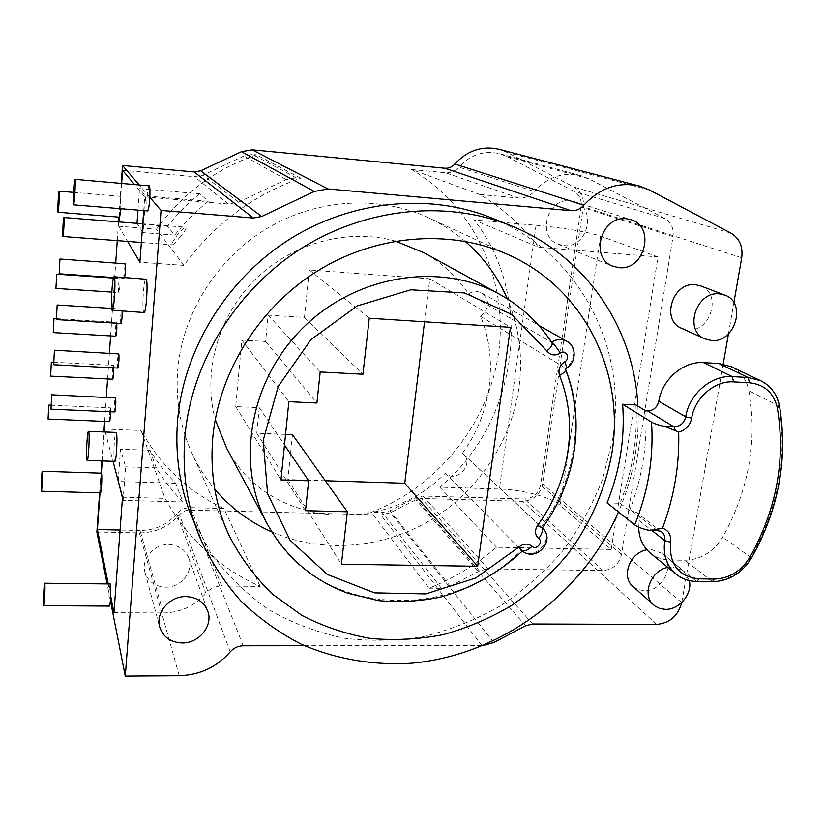 <?xml version="1.0" encoding="UTF-8"?>
<svg xmlns="http://www.w3.org/2000/svg" width="824" height="824" viewBox="0 0 824 824"><rect width="100%" height="100%" fill="white"/><g stroke="black" fill="none" stroke-linecap="round" stroke-linejoin="round"><path stroke-width="0.62" stroke-dasharray="4.12 3.09" d="M101.29 473.131L99.92 488.498L100.992 473.12M101.846 460.935L103.876 431.951M104.617 421.394L106.296 397.312M107.584 378.958L109.386 353.228M110.591 335.914L115.7 263.021M117.266 240.629L118.574 221.872M118.913 217.124L121.272 183.361M99.611 492.855L99.92 488.498L99.982 492.865M96.871 532.026L139.359 532.901C155.571 532.809 168.951 526.763 179.477 514.773C182.197 511.694 185.616 510.149 189.736 510.149L380.843 514.948L390.38 512.744L415.801 499.766L421.476 498.458L522.581 501.363C533.355 500.601 540.05 494.812 542.686 484.018L583.279 206.731C584.154 197.832 581.064 191.281 573.988 187.069L507.151 152.409L499.2 149.309M121.664 183.392L119.295 217.155M143.726 210.594L144.736 196.915L134.425 184.504M149.824 197.327L139.184 184.916M149.196 185.791C148.536 186.059 147.918 188.933 147.342 194.433C146.641 203.075 146.672 208.534 147.465 210.81L147.609 210.913M105.245 432.003L113.012 461.316M102.217 460.946L104.246 431.972M144.736 196.915L228.495 204.012L238.61 202.168L286.268 179.591L296.238 177.799L300.729 178.211C253.123 194.969 214.199 224.035 183.958 265.41L156.447 229.196L118.666 226.219L118.965 221.903M118.666 226.219L127.627 241.422M144.025 312.523L143.716 312.203C141.728 309.165 143.798 277.822 145.93 278.965M114.773 461.378L114.423 460.74C113.125 456.764 114.546 431.982 116.05 432.435M124.599 277.492L124.125 278.162C123.363 277.039 124.259 263.196 125.063 263.69M119.737 278.605C120.448 279.676 119.604 293.107 118.852 292.582L118.749 292.469C118.048 291.305 118.893 278.018 119.635 278.502L119.737 278.605M121.015 323.492L120.891 323.348C120.17 321.999 121.015 308.547 121.797 309.052L122.158 311.153M115.782 336.213L115.669 336.058C114.989 334.688 115.793 321.762 116.524 322.256L116.792 323.245M117.842 368.05L117.708 367.854C117.018 366.289 117.822 353.208 118.574 353.733M112.754 379.215L112.62 379.019C111.982 377.454 112.744 364.867 113.444 365.362L113.805 367.844M114.721 411.949L114.567 411.701C113.908 409.94 114.67 397.209 115.412 397.734M109.767 421.61L109.623 421.352C109.005 419.612 109.736 407.344 110.426 407.849L110.797 411.773M110.509 601.221L108.881 592.971L109.19 588.738L108.232 583.938M109.438 606.104L108.881 592.971L107.099 583.917M179.859 237.333C184.916 230.977 186.955 227.609 185.967 227.239C184.751 227.197 181.97 229.669 177.613 234.655C172.958 240.896 171.145 244.275 172.185 244.8C173.215 244.759 175.78 242.277 179.859 237.333M300.729 178.211L256.367 154.819C215.507 169.023 182.197 193.815 156.447 229.196M199.686 193.794C187.769 203.456 177.036 214.281 167.478 226.281L174.75 235.108C184.71 222.614 195.906 211.325 208.328 201.252L199.686 193.794L139.534 188.603L145.704 195.937L142.985 232.636L137 223.345M479.795 194.505L411.547 169.528C475.149 207.03 508.367 281.344 498.674 352.219C488.828 423.206 438.286 486.335 371.315 512.281L428.964 588.202C453.715 578.335 476.241 564.677 496.553 547.249L611.181 549.443L560.176 505.359C550.978 497.109 522.529 489.6 499.375 489.023L439.748 487.169C517.173 423.103 536.362 299.915 474.14 219.967L538.546 247.231C522.694 225.972 503.103 208.39 479.795 194.505L518.739 198.048C524.744 198.419 529.884 196.225 534.189 191.467L458.906 167.118C455.209 171.217 450.749 173.092 445.516 172.752L411.547 169.528M439.748 487.169L496.553 547.249M260.168 586.41L223.922 508.501C188.233 491.856 160.618 465.859 141.079 430.488L165.006 498.366C187.491 538.711 219.215 568.055 260.168 586.41L221.769 586.008C215.414 586.101 210.13 588.542 205.907 593.321L176.861 513.836C180.497 509.716 185.07 507.646 190.581 507.646L223.922 508.501M149.978 450.275L156.261 467.867C163.894 480.341 172.772 491.701 182.907 501.96L175.667 483.245C165.902 473.306 157.333 462.326 149.978 450.275L120.5 449.204L125.609 466.858L123.126 500.364L122.467 497.851M73.439 192.383L120.84 196.39L119.593 217.186M122.58 170.259L194.382 176.686L203.065 175.152L243.925 155.952L252.494 154.459L256.367 154.819M428.964 588.202L441.448 588.336L450.203 586.194L479.434 570.991L488.096 568.879L603.024 570.569C612.809 569.734 618.968 564.399 621.512 554.552L673.012 236.632C673.96 228.413 671.241 222.377 664.855 218.535L589.109 178.901L506.719 156.467L499.756 153.727C484.182 150.102 470.556 154.572 458.906 167.118M506.719 156.467L573.72 191.137C579.385 194.505 581.878 199.758 581.178 206.896L540.544 485.068C538.433 493.731 533.056 498.376 524.414 498.983L423.021 496.027L415.43 497.778L389.917 510.787L382.264 512.559L371.315 512.281M113.959 612.696L163.286 612.963L140.039 530.46C154.912 530.388 167.19 524.847 176.861 513.836M140.039 530.46L120.077 530.048M101.362 473.182L100.425 492.876M104.452 429.026L141.079 430.488M183.958 265.41L139.905 262.228M611.181 549.443L657.995 256.933L538.546 247.231M589.109 178.901L581.198 175.77C563.431 171.65 547.764 176.872 534.189 191.467M563.853 245.552C587.574 248.704 597.596 208.101 574.462 201.695L570.301 200.84C547.146 197.554 536.434 236.643 558.219 244.203L563.853 245.552M122.508 497.202L165.006 498.366M163.286 612.963C180.477 612.603 194.68 606.062 205.907 593.321M165.418 587.172C180.981 587.831 194.165 571.269 188.696 557.869C185.215 549.608 178.623 545.169 168.951 544.561C153.985 543.809 140.791 559.177 145.003 572.412C148.196 581.62 155.005 586.544 165.418 587.172M681.716 602.54L723.204 364.064M728.447 333.905L733.865 302.748M304.54 645.717L483.255 645.511M199.387 536.527L191.673 516.906L211.088 553.604C227.517 575.688 246.85 594.454 269.098 609.894C292.602 623.222 317.601 632.647 344.082 638.188C370.996 641.443 397.941 640.794 424.937 636.221C451.552 629.515 476.89 619.308 500.951 605.599C523.94 590.108 544.54 571.866 562.74 550.896C579.313 528.637 592.621 504.679 602.674 479.012L612.623 439.316C627.991 349.52 580.796 254.019 493.051 218.504M681.386 328.23L687.793 329.847C710.762 332.577 722.401 293.128 700.565 285.856M632.914 586.461L638.085 589.582L644.224 590.705C662.949 591.838 676.133 563.606 661.641 553.131L651.115 549.433L646.891 549.804M637.889 406.119C638.744 422.372 637.869 438.595 635.253 454.786C632.049 474.449 626.456 493.504 618.484 511.972M607.041 502.887L620.122 503.268C632.513 471.318 637.766 438.533 635.891 404.914M271.848 531.933C321.762 553.718 381.553 548.815 429.366 520.819C477.055 492.536 511.076 442.457 518.893 388.083C523.127 357.122 519.264 327.365 507.296 298.824M465.138 241.308C454.374 232.069 442.478 224.365 429.438 218.195C380.307 195.072 317.693 198.275 267.203 228.341C216.825 258.551 182.351 313.717 177.685 370.367C175.491 399.856 180.26 427.502 192.002 453.282C198.038 466.374 205.629 478.353 214.755 489.209M226.693 448.308C267.604 527.545 383.829 537.114 445.372 473.131C456.156 483.946 474.861 463.994 463.294 454.014L462.449 453.303C491.248 413.833 498.86 360.366 480.505 316.334C489.662 308.516 490.115 300.76 481.844 293.076C477.446 290.8 473.028 291.057 468.557 293.859C457.145 276.782 442.323 263.113 424.113 252.834M395.52 241.113C348.233 227.898 292.438 242.709 255.131 279.594C217.876 316.529 202.508 372.17 215.249 419.591M325.284 480.752L287.875 479.568L292.469 434.65M285.557 434.372L256.8 433.208L259.261 407.674L235.705 406.603L241.844 340.096L265.627 341.486L268.161 315.139L304.468 317.446L309.319 269.973L429.819 278.78L424.545 321.793M287.875 479.568L341.424 564.203M429.819 278.78L510.437 327.313M309.319 269.973L369.265 318.239M304.468 317.446L362.931 374.24M268.161 315.139L320.196 371.964M265.627 341.486L316.9 403.018M241.844 340.096L288.863 401.7M235.705 406.603L280.953 479.908M259.261 407.674L284.486 445.001M256.8 433.208L305.498 510.695M462.449 453.303L541.399 527.02C575.255 481.072 585.112 419.251 564.78 368.297C575.204 362.91 576.481 346.255 566.768 341.229M480.505 316.334L566.067 368.503M468.557 293.859L551.39 342.279C538.515 322.524 521.592 306.713 500.621 294.868L499.231 294.106M445.372 473.131L521.386 550.154C533.612 562.39 555.489 539.123 542.357 527.824L541.399 527.02L542.233 528.081M620.122 503.268L629.526 510.581L636.231 512.312C638.703 514.372 639.692 517.153 639.228 520.655L638.682 527.133M629.526 510.581C642.143 478.178 647.54 444.939 645.697 410.846M650.239 553.007C655.822 557.498 662.372 559.836 669.891 560.011L684.837 560.269C700.812 559.743 713.419 552.039 722.679 537.145C748.789 490.218 757.524 441.417 748.913 390.72C746.585 379.565 740.652 371.542 731.084 366.649M110.818 596.906L109.19 588.738L110.2 583.959M120.84 196.39L121.025 208.73M689.369 580.621L683.426 570.661L672.631 566.881L667.811 567.375M657.995 256.933L600.552 236.158C590.19 232.306 560.062 227.28 536.053 225.271L474.14 219.967M175.667 483.245L118.141 481.504M182.907 501.96L123.126 500.364M118.193 480.876L120.5 449.204M156.261 467.867L125.609 466.858M137.969 210.12L139.534 188.603M208.328 201.252L145.704 195.937M174.75 235.108L142.985 232.636M167.478 226.281L136.959 223.85M267.213 523.817L267.965 525.218C315.262 616.476 449.564 624.757 521.386 550.154L522.323 551.081M565.532 369.193L564.78 368.297M542.099 528.081L541.399 527.02L542.048 528.071M522.632 550.854L521.386 550.154M647.849 530.079L656.759 530.296L661.734 532.005L636.231 512.312M631.421 510.633L657.47 530.543M639.228 520.655L651.702 530.409M669.891 560.011L696.259 581.229L711.699 581.425C728.2 580.817 741.281 572.783 750.921 557.343C778.186 508.696 787.528 458.123 778.948 405.614C776.63 394.047 770.533 385.745 760.686 380.709M675.979 574.071C681.736 578.685 688.493 581.074 696.259 581.229L697.094 581.538M712.544 581.723L684.837 560.269M751.539 557.941L722.679 537.145M779.556 406.314L748.913 390.72M179.23 675.721L139.359 532.901M230.205 651.866L179.477 514.773M243.214 645.769L189.736 510.149M481.978 645.542L380.843 514.948M493.834 642.514L390.38 512.744M525.578 625.766L415.801 499.766M532.623 623.984L421.476 498.458M656.584 624.417L522.581 501.363M681.706 602.581L542.686 484.018M741.693 257.788L583.279 206.731M731.001 233.151L573.988 187.069M649.456 189.983L507.151 152.409M221.769 586.008L190.581 507.646M296.238 177.799L252.494 154.459M286.268 179.591L243.925 155.952M238.61 202.168L203.065 175.152M228.495 204.012L194.382 176.686M536.053 225.271L499.375 489.023M600.552 236.158L560.176 505.359M441.448 588.336L382.264 512.559M450.203 586.194L389.917 510.787M479.434 570.991L415.43 497.778M488.096 568.879L423.021 496.027M603.024 570.569L524.414 498.983M621.512 554.552L540.544 485.068M673.012 236.632L581.178 206.896M664.855 218.535L573.72 191.137M518.739 198.048L445.516 172.752M113.578 277.534L124.228 278.275M142.748 223.798L185.967 227.239M141.368 242.462L172.185 244.8M574.462 201.695L630.916 219.668M558.219 244.203L612.778 266.204M512.6 226.404L509.582 225.189M508.841 254.946L429.438 218.195M227.96 533.035L192.002 453.282M481.844 293.076L538.566 325.243M463.294 454.014L542.398 527.854M522.395 551.019L521.644 550.38M650.167 530.378L650.682 530.388M188.696 557.869L207.648 610.862M145.003 572.412L159.753 627.157M661.641 553.131L683.426 570.661M499.756 153.727L581.198 175.77M111.755 292.108L118.852 292.582M113.413 278.069L119.635 278.502M111.652 308.413L121.797 309.052M56.279 318.61L116.524 322.256M53.529 362.23L113.444 365.362M50.861 405.223L110.426 407.849"/><path stroke-width="1.24" d="M100.992 473.12L101.846 460.935M103.876 431.951L104.617 421.394M106.296 397.312L107.584 378.958M109.386 353.228L110.591 335.914M115.7 263.021L117.266 240.629M118.574 221.872L118.913 217.124M107.099 583.917L96.871 532.026L99.611 492.855M733.865 302.748L741.693 257.788C743.124 246.592 739.561 238.383 731.001 233.151L649.456 189.983L639.661 186.131L499.2 149.309C482.267 145.488 467.476 150.401 454.827 164.028C452.067 167.097 448.719 168.508 444.806 168.24L252.165 149.814L241.463 151.678L200.675 170.815L194.176 171.958L122.519 165.49L121.272 183.361M134.425 184.504L122.58 170.259L121.664 183.392M139.184 184.916L122.519 165.49M73.48 204.826L73.408 204.733C72.574 203.456 74.047 178.581 74.912 179.333L74.984 179.405C75.839 180.394 74.345 205.732 73.48 204.826L147.609 210.913C148.547 210.12 149.288 205.588 149.824 197.327L161.061 210.419L125.269 676.082L110.509 601.221L109.438 606.104L43.785 605.671L43.59 604.806C43.178 600.706 44.125 582.372 44.702 583.248L44.867 584.051C45.289 587.965 44.331 606.629 43.754 605.671M113.012 461.316L122.508 497.202L113.959 612.696L110.818 596.906L110.509 601.221M104.246 431.972L104.452 429.026L105.245 432.003M42.302 471.256L42.415 471.719C42.786 474.542 41.87 492.021 41.385 491.228L41.272 490.723C40.912 487.746 41.818 470.535 42.302 471.256L101.362 473.182L102.217 460.946M118.965 221.903L119.295 217.155M127.627 241.422L139.905 262.228L143.726 210.594M114.093 276.771L146.198 279.223C148.258 281.777 146.157 313.903 144.025 312.523L111.992 310.215C110.406 307.187 112.383 275.638 114.093 276.771L114.309 277.019C115.957 279.563 113.949 311.894 112.239 310.524M116.05 432.435L116.431 432.991C117.791 436.73 116.277 462.583 114.773 461.378L87.21 460.441L86.891 459.802C85.861 455.724 87.313 430.293 88.518 431.343L88.776 431.9C89.847 435.639 88.374 461.636 87.169 460.441M59.956 259.024L59.174 273.784L59.956 259.024L125.155 263.793C125.65 267.367 125.464 271.941 124.599 277.492M122.158 311.153C122.179 317.58 121.797 321.69 121.015 323.492L56.403 319.599L57.155 304.983L56.403 319.599M116.792 323.245C116.957 329.425 116.617 333.751 115.782 336.213L53.261 332.597L53.982 318.466L53.261 332.597M54.405 350.231L118.707 353.908C119.418 355.391 118.605 368.606 117.842 368.05L53.684 364.723L54.405 350.231L53.684 364.723M113.805 367.844C113.784 373.931 113.434 377.722 112.754 379.215L50.645 376.135L51.335 362.117L50.645 376.135M51.685 394.799L115.556 397.961C116.225 399.64 115.463 412.515 114.721 411.949L50.995 409.178L51.685 394.799L50.995 409.178M110.797 411.773L109.767 421.61L48.07 419.045L48.74 405.13L48.07 419.045M108.232 583.938L97.407 529.564L99.982 492.865M63.984 217.608C64.54 218.628 63.469 237.168 62.902 236.498L62.84 236.406C62.305 235.231 63.355 216.939 63.932 217.526L63.984 217.608M56.712 274.268L55.919 288.421L56.712 274.268M59.204 191.25C59.781 192.167 58.597 212.942 58.01 212.232L57.958 212.139C57.402 211.026 58.576 190.56 59.153 191.178L59.204 191.25M120.077 530.048L97.407 529.564M618.875 267.646C644.574 270.983 655.935 226.61 630.916 219.668L626.405 218.751C601.293 215.249 589.201 258.056 612.778 266.204L618.875 267.646M639.661 186.131C618.68 181.424 600.057 187.79 583.814 205.238C580.261 209.162 576.038 210.985 571.145 210.687L327.993 188.964L314.284 191.456L261.723 216.485L253.359 218.03L161.061 210.419M483.255 645.511L493.834 642.514L525.578 625.766L532.623 623.984L656.584 624.417C669.747 623.15 678.121 615.868 681.706 602.581L681.716 602.54M723.204 364.064L728.447 333.905M125.269 676.082L179.23 675.721C199.768 675.052 216.763 667.1 230.205 651.866C233.676 647.942 238.012 645.913 243.214 645.769L304.54 645.717M182.063 642.957C199.089 643.493 213.571 625.354 207.648 610.862C203.868 601.922 196.668 597.163 186.07 596.597C169.682 595.948 155.169 612.809 159.753 627.157C163.224 637.127 170.661 642.39 182.063 642.957M509.582 225.189L493.051 218.504C430.643 192.703 352.167 199.748 289.111 239.588C226.178 279.604 183.433 349.891 177.551 420.94C174.966 454.889 179.673 486.881 191.673 516.906M724.77 295.074L700.565 285.856L695.332 284.682C672.775 281.787 660.652 320.134 681.386 328.23L704.819 338.849L711.411 340.508C735.029 343.268 747.214 302.542 724.77 295.074L719.393 293.869C696.177 290.923 683.518 330.548 704.819 338.849M646.891 549.804C630.02 552.296 620.781 576.759 632.914 586.461L655.121 606.165L659.9 608.534L665.349 609.369C679.161 609.935 692.582 593.888 689.369 580.621M618.484 511.972C582.547 594.588 500.003 655.461 411.269 663.238C373.354 665.555 335.811 659.221 301.368 644.265C279.089 632.781 258.849 618.278 240.639 600.758C223.87 581.662 210.12 560.258 199.387 536.527C186.966 505.493 182.125 472.358 184.864 437.142C191.065 363.446 235.613 290.316 301.059 248.632C366.639 207.133 448.091 199.727 512.6 226.404C586.946 256.769 634.346 329.25 637.889 406.119M228.99 535.312C240.464 557.508 254.966 577.14 272.487 594.186L301.883 615.384C323.43 626.528 346.224 634.212 370.244 638.425C394.603 640.619 418.942 639.352 443.261 634.614C467.218 627.991 489.992 618.278 511.601 605.486C532.232 591.107 550.7 574.328 567.015 555.149C589.675 525.001 605.053 490.352 611.769 453.87C625.231 374.426 585.926 290.614 511.096 255.996C454.045 229.113 380.163 233.285 320.072 269.397C260.096 305.642 218.659 371.469 212.726 438.234C209.914 473.007 215.332 505.359 228.99 535.312L227.96 533.035M651.506 422.073C653.875 457.217 648.282 491.475 634.707 524.857C637.343 526.876 641.721 528.617 647.849 530.079L650.167 530.378L662.496 528.163C668.645 530.46 671.333 535.136 670.561 542.202C668.995 564.255 678.44 576.47 698.917 578.85L714.408 579.056C729.302 578.5 741.116 571.248 749.83 557.302C776.641 509.438 785.818 459.71 777.362 408.107L779.535 406.181C777.104 394.356 770.821 385.859 760.686 380.709L731.084 366.649L718.919 363.538L703.572 362.622C683.467 360.933 661.929 379.503 658.819 401.267C657.233 407.386 653.504 410.609 647.613 410.939L645.697 410.846L635.891 404.914L622.635 404.254L651.506 422.073C654.256 423.711 658.767 425.184 665.03 426.502L675.453 430.756L674.063 426.904L665.03 426.502M634.707 524.857L607.041 502.887C619.916 470.864 625.107 437.987 622.635 404.254M507.296 298.824C497.696 276.565 483.637 257.387 465.138 241.308M271.848 531.933C249.682 522.117 230.648 507.872 214.755 489.209M499.231 294.106L424.113 252.834L395.52 241.113M215.249 419.591L226.693 448.308L267.213 523.817M424.545 321.793L404.749 483.266L325.284 480.752M404.749 483.266L477.673 566.273L341.424 564.203L347.357 511.776L292.469 434.65L285.557 434.372M284.486 445.001L308.67 480.783L280.953 479.908L288.863 401.7L316.9 403.018L320.196 371.964L362.931 374.24L369.265 318.239L510.437 327.313L477.673 566.273M347.357 511.776L305.498 510.695L308.67 480.783M777.362 408.107C773.849 392.914 764.569 384.468 749.531 382.789L733.638 381.903C714.892 380.389 694.714 397.817 691.676 418.18C689.976 425.514 685.64 430.138 678.688 432.044L675.453 430.756M638.682 527.133C638.868 537.969 642.71 546.59 650.239 553.007L675.979 574.071C681.932 578.86 688.916 581.342 696.949 581.528L698.917 578.85M74.912 179.333L149.319 185.863C149.947 187.038 150.112 190.859 149.824 197.327M110.2 583.959L110.818 596.906M121.025 208.73L119.593 217.186L58.01 212.232M101.362 473.182L101.517 473.584C102.32 476.396 101.342 493.669 100.425 492.876L41.406 491.228M667.811 567.375C650.661 570.383 641.463 595.237 653.741 605.063M122.467 497.851L118.193 480.876M137 223.345L137.969 210.12M546.868 350.942L511.745 314.449L464.54 292.963L410.754 289.801L357.183 305.941L310.926 339.622L278.203 386.477L263.237 440.222L267.584 493.72L290.099 540.266L327.386 574.482L374.508 592.858L425.812 593.919L475.613 578.057L518.636 547.28C523.281 543.428 527.741 543.098 532.005 546.291C536.311 550.587 543.737 542.007 538.721 538.525C534.827 534.91 534.436 530.543 537.567 525.403C569.59 481.927 578.829 423.474 559.548 375.445C557.92 369.842 559.651 365.289 564.718 361.808C570.898 358.574 565.964 348.902 560.238 353.084C554.913 356.112 550.463 355.401 546.868 350.942C551.174 347.491 552.863 344.762 551.936 342.774C538.906 322.802 521.798 306.827 500.621 294.868C441.592 261.507 356.771 274.33 302.933 327.87C248.858 381.172 235.19 465.869 267.965 525.218C286.608 557.91 313.316 580.601 348.078 593.311L378.154 600.593C398.837 602.54 419.498 601.396 440.129 597.184C470.638 588.789 498.839 572.927 522.313 551.081L521.644 550.38M518.636 547.28L522.313 551.081M560.238 353.084C557.281 348.192 554.459 344.679 551.792 342.547M538.566 325.243L566.768 341.229C561.803 338.654 556.736 338.973 551.555 342.176M564.718 361.808C566.428 365.722 566.83 367.978 565.934 368.575L565.46 369.018C565.975 370.882 563.997 373.025 559.548 375.445M537.567 525.403L542.264 528.04C576.048 482.164 585.905 420.364 565.532 369.193M538.721 538.525C541.78 534.416 542.903 530.934 542.099 528.081M532.005 546.291C528.503 549.783 525.382 551.308 522.632 550.854M647.613 410.939L674.063 426.904C680.161 426.544 684.044 423.186 685.712 416.841L691.676 418.18M678.688 432.044C679.573 464.829 674.187 496.872 662.496 528.163M658.963 529.018L657.346 530.543L650.682 530.388M657.47 530.543L661.734 532.005C664.268 534.127 665.287 537.001 664.772 540.637C662.815 554.665 666.554 565.81 675.979 574.071M670.561 542.202L664.772 540.637L651.702 530.409M658.819 401.267L685.712 416.841C689.06 394.253 711.462 374.91 732.248 376.609L748.12 377.505L760.686 380.709M714.408 579.056L712.399 581.723L697.094 581.538M749.83 557.302L751.55 557.91C778.773 509.356 788.105 458.824 779.556 406.314M749.531 382.789L748.12 377.505L718.919 363.538M733.638 381.903L732.248 376.609L703.572 362.622M253.359 218.03L194.176 171.958M583.814 205.238L454.827 164.028M571.145 210.687L444.806 168.24M327.993 188.964L252.165 149.814M314.284 191.456L241.463 151.678M261.723 216.485L200.675 170.815M88.518 431.343L116.102 432.435M59.174 273.784L113.578 277.534M62.902 236.498L141.368 242.462M63.932 217.526L142.748 223.798M511.096 255.996L508.841 254.946M566.768 341.229C577.088 346.451 576.316 363.209 566.067 368.503M542.398 527.854C556.046 540.122 536.476 562.586 522.395 551.019M712.544 581.723C728.962 581.147 741.961 573.216 751.539 557.941M44.702 583.248L110.251 583.959M59.153 191.178L73.439 192.383M55.919 288.421L111.755 292.108M56.66 274.165L113.413 278.069M57.155 304.983L111.652 308.413M53.982 318.466L56.279 318.61M51.335 362.117L53.529 362.23M48.74 405.13L50.861 405.223"/></g></svg>
